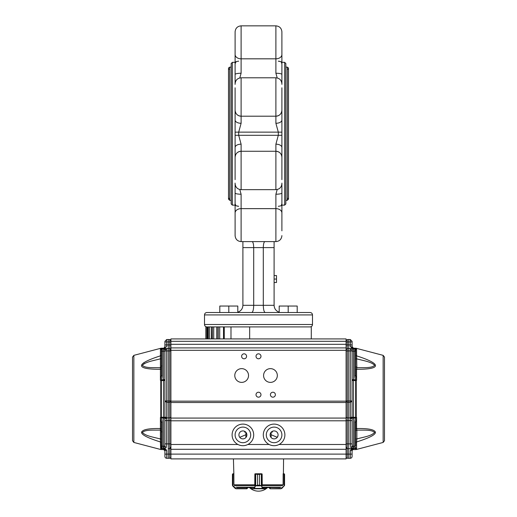 <?xml version="1.0" encoding="UTF-8"?>
<svg xmlns="http://www.w3.org/2000/svg" width="517" height="517" viewBox="0 0 517 517"><rect width="100%" height="100%" fill="white"/><g stroke="black" fill="none" stroke-linecap="round" stroke-linejoin="round"><path stroke-width="0.78" d="M311.292 338.913L249.666 338.913L249.666 326.912L311.292 326.912L311.292 338.913L346.093 338.913L346.093 347.909L170.907 347.909L170.907 350.306L170.578 348.91M254.422 338.913L230.989 338.913L230.989 326.912L249.666 326.912M230.989 326.912L223.842 326.912L223.945 338.913L223.842 326.912L219.712 326.912L223.512 326.912L223.512 338.913M230.989 338.913L170.907 338.913L170.907 341.31L170.578 339.908M219.712 338.913L219.712 326.912L216.823 326.912L217.043 338.913M213.721 338.913L213.721 326.912L216.823 326.912L211.356 326.912L211.492 338.913M209.443 338.913L209.443 326.912L211.356 326.912L207.66 326.912L207.705 338.913M207.052 338.913L207.052 326.912L205.869 326.912L205.876 338.913L170.907 338.913M281.901 105.397L281.901 157.271A5.997 5.997 0 0 0 275.897 151.268L275.897 151.268C279.542 151.623 281.539 153.62 281.901 157.265L281.901 179.657M281.901 87.806L281.901 110.192A5.997 5.997 0 0 1 275.897 116.196L241.103 116.196A5.997 5.997 -0 0 1 235.099 110.192L235.099 147.448A5.997 3.27 -0 0 1 241.103 144.178L238.699 135.331L238.699 132.132L235.099 132.158M281.901 132.158L278.301 132.132L275.897 123.285A5.997 3.27 180 0 0 281.901 120.015L281.901 110.192C281.539 113.837 279.542 115.84 275.897 116.196L241.103 116.196C237.458 115.84 235.461 113.843 235.099 110.199L235.099 87.806M277.209 77.944L275.897 73.246L275.897 25.85C279.542 26.205 281.539 28.202 281.901 31.847L281.901 54.518A5.997 4.304 180 0 1 275.897 58.822L241.103 58.822A5.997 4.304 180 0 1 235.099 54.518L235.099 84.374M281.901 84.374L281.901 54.518M281.901 230.815L281.901 183.089M281.901 214.012L281.901 212.946A5.997 4.304 -0 0 0 275.897 208.642L241.103 208.642L241.103 241.613C237.458 241.258 235.461 239.255 235.099 235.61L235.099 230.815M235.099 120.015A5.997 3.27 180 0 0 241.103 123.285L238.699 132.132L278.301 132.132L278.301 135.331L275.897 144.178L275.897 151.268L241.103 151.268A5.997 5.997 0 0 0 235.099 157.265L235.099 179.657M241.103 144.178L241.103 189.661L275.897 189.661L275.897 151.268L241.103 151.268C237.458 151.623 235.461 153.62 235.099 157.265L235.099 147.448M239.791 77.944L241.103 73.246L241.103 25.85L275.897 25.85L241.103 25.85C237.458 26.205 235.461 28.202 235.099 31.847L235.099 54.518M232.34 62.337L232.34 205.126L231.144 203.924L231.144 63.539L232.34 62.337L235.099 62.337L235.099 53.445L235.099 63.669L236.088 61.788M284.66 205.126L284.66 62.337L285.856 63.539L285.856 203.924L284.66 205.126L281.901 205.126M277.209 189.519L275.897 194.218L275.897 241.613L274.1 241.613L274.1 305.314C274.294 308.72 275.994 311.014 279.199 312.197M274.1 241.613L242.9 241.613L242.9 305.314L274.1 305.314M242.9 247.611L253.698 247.611L253.698 305.314C253.582 309.677 252.942 312.074 251.773 312.514L268.969 312.514M252.096 241.613C253.065 241.975 253.601 243.972 253.698 247.611L263.302 247.611L263.302 305.314C263.418 309.677 264.058 312.074 265.227 312.514M235.099 183.089L235.099 235.61C235.461 239.255 237.458 241.258 241.103 241.613L242.9 241.613M239.791 189.519L241.103 194.218A5.997 1.241 0 0 1 235.099 192.97M312.494 314.911L204.506 314.911C204.648 313.457 205.449 312.656 206.903 312.514L310.097 312.514C311.551 312.656 312.352 313.457 312.494 314.911L312.494 324.514C312.352 325.969 311.551 326.77 310.097 326.912M274.1 282.515L276.498 282.515L276.498 279.057L274.1 279.057M276.498 279.057L276.498 275.555L274.1 275.555M241.103 73.246A5.997 1.241 180 0 0 235.099 74.493M281.901 74.493A5.997 1.241 180 0 0 275.897 73.246M275.897 144.178A5.997 3.27 0 0 1 281.901 147.448M275.897 194.218A5.997 1.241 -0 0 0 281.901 192.97M274.1 247.611L263.302 247.611C263.399 243.972 263.935 241.975 264.904 241.613M237.801 312.197C241.006 311.014 242.706 308.72 242.9 305.314M206.903 326.912C205.449 326.77 204.648 325.969 204.506 324.514L312.494 324.514M285.856 67.139L287.297 67.139C288.848 67.94 288.848 68.735 287.297 69.536M229.703 69.536C228.152 68.735 228.152 67.94 229.703 67.139L231.144 67.139M297.197 312.514L297.197 306.032L288.195 306.032L288.195 312.514L279.199 312.514L279.199 306.032L288.195 306.032L279.199 306.032M237.801 312.514L219.803 312.514L219.803 306.032L237.801 306.032L237.801 312.514M228.805 312.514L228.805 306.032M297.197 306.032L288.195 306.032M170.552 339.876L169.731 339.533L169.738 340.238M169.731 339.533L170.907 340.735L169.731 339.533L168.271 339.507L169.731 339.533L169.731 344.936L170.907 344.936M346.093 341.31L170.907 341.31L170.907 347.909L346.093 347.909L346.093 350.306L170.907 350.306L170.907 350.933L169.731 350.933L169.731 348.536L170.875 349.44M168.271 348.51L166.681 348.536L164.91 350.339L166.681 348.536A1.803 1.803 0 0 0 164.91 350.339L164.91 351.172L163.495 351.172L163.495 348.775L163.967 348.684L164.91 350.339L164.91 400.959L168.271 400.972L168.271 344.91L166.681 344.936L166.681 341.937L168.271 341.911L168.271 339.507L166.681 339.54L166.681 341.937L164.91 341.937L164.91 341.336L166.681 339.54L164.91 341.336L164.91 344.936L166.681 344.936L166.668 346.532L163.967 348.684L169.731 348.536L169.731 344.936L168.271 344.91L168.271 341.911L170.907 341.937M170.907 399.169L170.907 401.644L169.731 402.323L169.731 400.959L168.271 400.972L168.271 402.329L166.681 402.323L164.91 401.302L164.91 416.857L166.681 417.878L166.674 418.337L164.91 417.775A1.441 0.523 -0 0 0 163.495 417.258L163.495 418.124L162.797 418.124L160.774 417.225L162.797 418.124M164.91 456.472A1.803 1.803 180 0 0 166.681 458.269L168.271 458.295L168.271 454.1L166.681 454.1L166.681 450.882L164.91 449.816L164.91 456.472A1.803 1.803 0 0 0 166.681 458.269A1.803 1.803 180 0 1 164.91 456.472A1.803 1.803 0 0 0 166.681 458.269L166.681 454.1L164.91 454.1L164.91 452.478M166.674 418.802L164.91 418.124L164.884 420.599L166.623 420.599L166.623 443.87L166.151 447.625L164.684 446.216L164.884 443.87L168.271 443.903L168.271 448.698L168.271 420.612L166.623 420.599L166.674 418.337M164.561 348.574L166.681 348.536L166.681 350.933L164.91 350.933M170.907 444.62L170.907 419.526L170.907 420.599L168.271 420.612L168.271 402.329L169.731 402.323L169.731 417.878L170.907 417.193L170.907 418.163M170.907 457.073A1.202 1.202 0 0 1 169.731 458.269L168.271 458.295M164.503 348.335L164.91 347.334A1.441 1.441 0 0 1 164.91 347.392A1.441 1.441 0 0 0 164.91 347.334L163.967 348.684L164.91 347.334L164.91 344.936L164.91 346.674M166.151 447.625L163.928 448.62L162.254 448.594L161.31 447.632L161.31 446.197L164.684 446.216L163.495 448.614L163.495 418.124L164.91 418.124L164.91 417.775L166.674 418.544M162.797 379.685L160.774 380.583L163.495 379.678L163.495 380.551L161.343 380.557L161.343 417.251L163.495 417.258L163.495 380.551A1.441 0.523 180 0 0 164.91 380.027L164.91 416.857M170.552 348.878L169.731 348.536L170.907 349.731M169.731 447.218L169.731 448.672A1.202 1.202 0 0 0 170.907 447.554A1.202 1.202 0 0 1 169.731 448.672L169.731 443.877L170.907 443.877L170.907 447.476L169.731 448.672A1.202 1.202 0 0 0 170.907 447.476M166.668 346.532L164.852 347.741A1.441 1.441 0 0 0 164.871 347.676M164.658 348.148L164.645 348.167A1.441 1.441 0 0 1 164.051 348.652A1.441 1.441 0 0 0 164.148 348.607M161.31 447.651A0.963 0.963 0 0 1 161.31 447.638L161.31 422.163L162.254 422.163L162.254 448.594A0.963 0.963 180 0 1 161.789 448.465A0.963 0.963 0 0 0 162.254 448.594L164.005 448.659M164.878 449.557L163.734 448.62A1.202 1.202 0 0 1 164.632 449.053A1.202 1.202 0 0 0 163.727 448.62C165.285 448.588 166.267 449.344 166.681 450.882M170.907 350.306L170.907 454.1L169.731 454.1L169.731 448.672L168.271 448.698L168.271 454.1L169.731 454.1L169.731 458.269M164.186 348.62L163.967 348.684A1.441 1.441 0 0 1 163.495 348.775A1.441 1.441 0 0 0 163.979 348.678M161.556 348.807L163.495 348.775L162.254 348.794L163.495 348.775L162.254 348.794L162.254 351.192L161.31 351.192L161.31 349.757L161.31 375.639L160.412 380.338L160.412 369.261A1.202 0.704 180 0 0 161.31 368.582L161.31 358.785L160.134 358.882C153.937 360.608 145.277 361.81 142.395 365.39C145.258 368.317 153.95 367.542 160.134 367.729A1.202 1.202 180 0 0 161.31 366.527M161.31 447.031L160.768 448.401L161.278 448.575L160.625 448.588L163.902 448.62M161.278 448.575L162.047 448.588M164.91 379.678L164.91 380.047L164.91 379.678L163.495 379.678L163.495 351.172L162.254 351.192L162.254 375.639L161.31 375.639M164.91 400.959L164.91 401.302L164.91 400.959M161.31 439.308L161.356 447.922M161.013 348.82L161.336 348.813M161.582 349.091A0.963 0.963 134.7 0 0 161.31 349.757L162.254 348.794A0.963 0.963 134.7 0 0 161.588 349.078L161.627 349.04M161.575 349.091L161.31 349.744A0.963 0.963 0 0 1 162.254 348.794L161.595 349.072M161.181 380.105C161.711 379.581 162.073 378.095 162.254 375.639M162.254 422.163C162.073 419.726 161.718 418.24 161.181 417.704M161.31 431.281A1.202 1.202 -0 0 0 160.134 430.079C153.937 430.273 145.277 429.472 142.395 432.419C145.271 435.999 153.937 437.201 160.134 438.927L161.31 439.023L161.31 431.281M161.834 448.491L161.31 447.632L162.254 448.594A0.963 0.963 0 0 1 161.382 447.993L161.711 447.496L161.31 447.703M161.31 446.197L161.31 446.83M161.31 354.901A1.202 1.021 -0 0 0 161.31 354.862A1.202 1.021 180 0 1 160.412 355.851L160.412 369.261C138.265 369.506 132.365 364.84 160.412 355.851L160.412 348.865L161.33 349.57M160.832 380.241L160.412 380.338M161.31 357.719L161.31 358.501M160.412 348.865L160.929 348.82M160.625 448.588L160.412 441.951C147.603 437.925 141.315 434.674 141.555 432.206C142.64 429.53 148.928 428.309 160.412 428.548L160.412 441.951A1.202 1.021 180 0 1 161.31 442.94M160.832 417.568L160.412 417.471L160.412 428.548A1.202 0.704 180 0 1 161.31 429.226M160.412 417.471L161.31 422.163M132.514 398.904L132.514 440.71L132.514 357.098L133.858 355.353L160.916 348.251L160.916 348.788M170.907 444.497L237.956 444.497A10.799 10.799 0 0 1 241.193 424.237A10.799 10.799 0 0 1 247.85 444.497C244.554 446.093 241.258 446.093 237.956 444.497A10.799 10.799 0 0 0 247.85 444.497L269.15 444.497A10.799 10.799 0 0 0 279.044 444.497C275.755 446.093 272.453 446.093 269.15 444.497A10.799 10.799 0 0 1 272.394 424.237A10.799 10.799 0 0 1 279.044 444.497L346.093 444.497L346.093 449.299L170.907 449.299M266.3 434.9A7.8 7.8 0 0 1 277.997 428.147A7.8 7.8 0 0 1 277.997 441.654A7.8 7.8 0 0 1 266.3 434.9M235.099 434.9A7.8 7.8 0 0 1 246.803 428.147A7.8 7.8 0 0 1 246.803 441.654A7.8 7.8 0 0 1 235.099 434.9M170.907 418.072L346.093 418.072L346.093 350.306M262.578 338.913L346.093 338.913M256.018 356.31A2.482 2.482 0 0 1 259.741 354.158A2.482 2.482 0 0 1 259.741 358.455A2.482 2.482 0 0 1 256.018 356.31M256.018 394.704A2.482 2.482 0 0 1 259.741 392.558A2.482 2.482 0 0 1 259.741 396.849A2.482 2.482 0 0 1 256.018 394.704M270.417 394.704A2.482 2.482 0 0 1 274.139 392.558A2.482 2.482 0 0 1 274.139 396.849A2.482 2.482 0 0 1 270.417 394.704M241.62 356.31A2.482 2.482 0 0 1 245.342 354.158A2.482 2.482 0 0 1 245.342 358.455A2.482 2.482 0 0 1 241.62 356.31M263.586 375.504A6.863 6.863 0 0 1 273.887 369.558A6.863 6.863 0 0 1 273.887 381.456A6.863 6.863 0 0 1 263.586 375.504M234.789 375.504A6.863 6.863 0 0 1 245.09 369.558A6.863 6.863 0 0 1 245.09 381.456A6.863 6.863 0 0 1 234.789 375.504M346.093 418.072L346.093 447.476L347.269 448.672L348.729 448.698L348.729 443.903L348.729 448.698L353.072 448.62L350.849 447.625L350.377 443.87L352.116 443.87L352.316 446.216L353.505 446.216L353.505 448.614L354.746 448.594L354.746 446.197L353.505 446.216L353.505 417.258L356.588 417.471L356.588 428.548A1.202 0.704 -0 0 0 355.69 429.226L355.69 431.281A1.202 1.202 180 0 1 356.866 430.079L356.588 428.548C368.072 428.309 374.36 429.53 375.445 432.206C375.685 434.674 369.397 437.925 356.588 441.951L356.866 438.927C364.007 436.962 371.245 436.109 374.605 432.419C371.245 429.478 364.013 430.28 356.866 430.079L356.866 438.927L355.69 439.023M346.093 449.299L346.093 458.896L170.907 458.896L170.907 454.1L347.269 454.1L347.269 448.672A1.202 1.202 -0 0 1 346.093 447.476A1.202 1.202 -0 0 0 347.269 448.672A1.202 1.202 0 0 1 346.093 447.554M212.985 458.896L346.093 458.896M208.028 458.896L170.907 458.896M270.113 434.9A3.987 3.987 0 0 1 276.091 431.449A3.987 3.987 0 0 1 276.091 438.351A3.987 3.987 0 0 1 270.113 434.9M238.912 434.9A3.987 3.987 0 0 1 244.896 431.449A3.987 3.987 0 0 1 244.896 438.351A3.987 3.987 0 0 1 238.912 434.9L239.087 436.051M278.01 435.663L277.261 437.33L271.102 434.732M245.898 434.732L239.739 437.33M246.338 432.871L246.861 434.403M347.262 340.238L347.269 339.533L346.093 340.735L347.269 339.533L347.269 341.937L346.093 341.937L346.093 340.735M353.001 348.671A1.441 1.441 0 0 0 353.505 348.775A1.441 1.441 0 0 1 352.09 347.334L353.033 348.684L352.09 350.339L350.319 348.536L347.269 348.536L347.269 350.933L346.093 350.933L346.093 349.731L347.269 348.536L346.125 349.44M355.69 366.527L356.866 367.729L356.588 355.851C384.635 364.84 378.735 369.506 356.588 369.261L356.866 367.729C363.05 367.542 371.742 368.317 374.605 365.39C371.742 361.822 363.05 360.595 356.866 358.882L355.69 358.785L355.69 368.582A1.202 0.704 180 0 0 356.588 369.261L356.588 380.338L356.226 380.583A2.398 0.866 180 0 0 355.657 380.557L353.505 380.551L353.505 379.678L352.09 379.678L352.09 380.027A1.441 0.523 180 0 0 353.505 380.551L353.505 417.258A1.441 0.523 -0 0 0 352.09 417.775L352.116 420.599L350.377 420.599L350.319 417.878L352.09 416.857L352.09 401.302L350.319 402.323L350.319 400.959L352.09 400.959L352.09 350.933L350.319 350.933L350.319 348.536L352.09 350.339L352.09 350.933M356.168 380.241L354.203 379.685L355.657 380.557L355.657 417.251L354.203 418.124L352.09 418.124L350.326 418.802M353.033 348.684L354.94 348.801M348.729 339.507L350.319 339.54L347.269 339.533L348.729 339.507L348.729 417.885L350.319 417.878L350.319 402.323L347.269 402.323L346.093 401.644L346.093 399.169M355.819 380.105C355.269 379.536 354.914 378.043 354.746 375.639L355.69 375.639L355.69 349.757L356.588 348.865L356.071 348.82L356.588 348.865L356.588 355.851A1.202 1.021 -0 0 1 355.69 354.862M356.168 417.568L354.203 418.124M355.819 417.704C355.282 418.24 354.927 419.726 354.746 422.163L354.746 446.197L355.69 446.197L355.69 422.163L356.588 417.471M355.69 422.163L354.746 422.163M355.709 349.589L355.69 349.757A0.963 0.963 0 0 0 354.746 348.794L354.746 348.794A0.963 0.963 0 0 1 355.353 349.02L354.746 348.794L355.67 349.57M356.588 380.338L355.69 375.639M383.142 355.353L383.142 442.449L384.486 440.71L384.486 357.098L383.142 355.353L356.084 348.251L356.084 348.788M355.405 348.807L356.071 348.82M355.554 348.807L355.987 348.82M355.69 356.846L355.69 357.628M355.69 366.656L355.69 367.167M354.203 379.685L353.505 379.678L353.505 351.172L354.746 351.192L354.746 348.794L353.505 348.775L353.505 351.172L352.09 351.172L352.09 350.339L352.09 351.172M350.319 348.536L352.439 348.574L348.729 348.51L352.439 348.574L350.332 346.532L350.319 344.936L352.09 344.936L352.09 347.334A1.441 1.441 0 0 0 352.129 347.67L352.09 341.336L350.319 339.54L352.09 341.336L352.09 341.937L350.319 341.937L350.319 339.54M352.09 416.857L352.09 417.775A1.803 0.775 -0 0 1 350.326 418.544M350.326 418.337L352.09 417.49L352.09 379.659M355.69 439.308L355.69 446.197M355.631 447.961L354.746 448.594A0.963 0.963 0 0 0 355.618 447.993A0.963 0.963 180 0 1 354.746 448.594L354.946 448.588M355.69 440.226L355.69 440.755M355.69 442.94A1.202 1.021 180 0 1 356.588 441.951L356.588 449.422L356.375 448.588L353.273 448.724L353.273 449.635C352.988 449.338 352.594 449.738 352.09 450.837L352.09 449.906L352.09 450.837M355.69 440.962L355.69 440.497M355.69 357.835L355.69 356.342M355.69 358.494L355.69 357.719M352.09 400.959L352.09 401.302M350.849 447.625L352.316 446.216L353.311 448.523L348.729 448.698L348.729 454.1L347.269 454.1L347.269 458.269L348.729 458.295L348.729 454.1L350.319 454.1L350.319 450.882C350.733 449.344 351.715 448.588 353.266 448.62A1.202 1.202 0 0 0 352.381 449.034A1.202 1.202 0 0 1 352.471 448.943M353.098 448.62L352.09 449.816A1.202 1.202 0 0 1 352.09 449.784A1.202 1.202 0 0 0 352.09 449.816L350.319 450.882M355.69 443.625L355.69 440.09M355.69 447.651A0.963 0.963 0 0 0 355.69 447.638L356.375 448.588M356.232 448.401L353.266 448.62A1.202 1.202 0 0 0 352.516 448.905M352.155 449.422A1.202 1.202 0 0 0 352.122 449.538A1.202 1.202 0 0 1 352.316 449.111A1.202 1.202 0 0 0 352.219 449.279L352.219 449.273M352.09 449.906L352.09 449.816C352.523 448.75 352.917 448.349 353.273 448.62L353.273 448.724A1.202 1.176 180 0 0 352.09 449.906L352.09 454.1L350.319 454.1L350.319 458.269A1.803 1.803 0 0 0 352.09 456.472L352.09 452.478M355.69 439.973L355.69 440.885M350.319 458.269A1.803 1.803 0 0 0 352.09 456.472A1.803 1.803 0 0 1 350.319 458.269L348.729 458.295M346.093 418.163L346.093 417.193L347.269 417.878L347.269 420.599L348.729 420.612L348.729 417.885L347.269 417.878L347.269 350.933L350.319 350.933L350.319 400.959L346.093 400.959M348.729 443.903L350.377 443.87L350.377 420.599L348.729 420.612L348.729 443.903L347.269 443.877L347.269 448.672M348.729 448.698L353.085 448.62M346.093 345.737L346.093 344.936L347.269 344.936L347.269 348.536M347.269 458.269A1.202 1.202 0 0 1 346.093 457.073M346.093 434.868L346.093 419.526L346.093 420.599L347.269 420.599L347.269 443.877L346.093 443.877M271.102 432.27L271.102 437.531M245.898 432.27L245.898 437.531M244.703 431.34L244.703 432.141L245.782 432.141M271.218 432.141L272.297 432.141L272.297 431.34M233.858 474.018L232.98 474.018L233.852 473.779L233.425 458.896M233.91 484.675L233.852 473.779L233.051 473.779M254.9 473.882L255.385 473.779L254.9 474.018M262.216 485.269L262.138 474.018L261.628 473.779L255.385 473.779L257.531 474.373L254.862 474.018L254.784 485.269M283.148 473.779L283.949 473.779L283.148 473.779L283.09 484.675M263.056 487.576L280.02 487.576M270.081 488.772L270.255 487.576L269.48 487.576L270.184 488.772L269.48 488.177M236.98 487.576L253.944 487.576M284.576 485.172L284.576 474.373L284.576 485.172L284.201 485.851L284.576 485.172L284.576 474.373L283.982 473.779L284.576 474.373L284.35 473.908M281.048 488.533L281.83 488.423L284.201 485.851L280.977 488.772L270.184 488.772L281.048 488.533L284.02 485.961L284.02 474.018L283.142 474.018M232.682 473.882L233.018 473.779L232.424 474.373L232.424 485.172L232.56 474.095L232.98 474.018L232.883 486.129L235.17 488.423L236.023 488.772L232.773 486.025L232.424 485.172L235.952 488.533L246.919 488.533L247.52 487.576L246.919 488.772L236.023 488.772L246.919 488.772L247.52 488.177M232.65 473.908L232.424 474.373L232.65 473.908M232.424 485.172L232.424 474.373M266.087 487.576L265.848 488.772L251.152 488.772L250.913 487.576M262.552 488.255L266.061 488.533L262.533 488.772L262.326 488.423L261.854 485.961L261.854 474.018L261.344 474.095L261.344 485.67L261.854 485.961L259.469 485.172L261.318 485.793M261.318 473.908L259.476 474.373L261.835 474.018M255.682 485.793L257.524 485.172L255.236 485.851L255.657 485.67L255.682 473.908M261.764 485.851L255.236 485.851M262.765 488.533L254.235 488.533L255.146 485.961L255.372 473.779M261.628 486.129L262.326 488.423L254.674 488.423L254.467 488.772M255.372 486.129L254.448 488.255M224.262 338.913L224.262 326.912M218.31 338.913L218.31 326.912M217.082 338.913L217.082 326.912M212.403 338.913L212.403 326.912M208.267 338.913L208.267 326.912M206.063 338.913L206.063 326.912M275.897 123.285L275.897 77.802L241.103 77.802L241.103 123.285M281.901 135.305L235.099 135.305M235.099 212.946A5.997 4.304 0 0 1 241.103 208.642L241.103 194.218M287.297 67.139L287.297 200.325L288.499 199.123L288.499 68.341M229.703 67.139L229.703 200.325L231.144 200.325M143.926 363.108L143.926 362.604M168.271 443.903L169.731 443.877L169.731 417.878L166.681 417.878L166.681 350.933L169.731 350.933L169.731 400.959L170.907 400.959M164.91 341.937L165.427 341.937M160.625 449.499L163.734 449.635L163.734 448.724A1.202 1.176 180 0 1 164.91 449.906M164.884 420.599L164.884 443.87M164.91 347.288A1.441 1.422 -0 0 1 163.495 348.71L164.484 348.355M161.647 349.02L163.495 348.775M163.727 448.724L161.013 448.678L161.013 449.59M160.916 348.251L161.201 348.749L163.495 348.71L164.91 346.733M160.412 449.422L133.858 442.449L133.858 355.353M160.774 417.225L160.774 380.583M170.907 401.153L346.093 401.153M346.093 402.517L170.907 402.517M170.907 344.309L346.093 344.309M346.093 420.799L170.907 420.799M347.269 341.937L350.319 341.937L350.319 344.936L347.269 344.936L347.269 341.937M355.69 351.192L354.746 351.192L354.746 375.639M356.084 348.251L353.505 348.174L353.505 348.71A1.441 1.422 -0 0 1 352.09 347.288M355.799 348.212L355.799 348.749M350.332 340.238L350.319 341.937M356.375 449.499L355.987 449.59L355.987 448.678M350.332 346.532L352.09 347.334C351.831 347.818 352.303 348.296 353.505 348.775M352.116 443.87L352.116 420.599M356.226 380.583L356.226 417.225M236.056 487.221L254.228 487.221M262.772 487.221L280.944 487.221M262.1 485.637L282.663 485.637M234.337 485.637L254.9 485.637M233.981 484.804L254.855 484.804M262.145 484.804L283.019 484.804M284.44 485.67L284.44 474.095M246.816 488.772L246.745 487.576M262.151 484.675L262.216 485.198M254.862 484.675L254.784 485.198M266.061 488.533L266.061 487.576M251.165 488.772L250.939 487.576M259.476 485.172L259.469 474.373L259.476 485.172L257.531 485.172L257.524 474.373L257.524 485.172M250.939 488.533L254.235 488.533M259.476 474.373L257.524 474.373M216.823 338.913L216.823 326.912M211.356 338.913L211.356 326.912M207.66 338.913L207.66 326.912M205.869 338.913L205.869 326.912M284.66 62.337L281.901 62.337M235.099 205.126L232.34 205.126M204.506 314.911L204.506 324.514M238.634 61.161L238.712 61.161C234.757 61.717 236.069 61.769 235.099 63.669M241.103 25.85C237.458 26.205 235.461 28.202 235.099 31.847M241.103 77.802C237.458 78.157 235.461 80.154 235.099 83.799M238.712 206.302L238.712 206.302C234.666 205.488 236.327 206.186 235.099 203.795L235.106 203.821M235.261 204.654L235.519 205.146M237.368 206.147L237.82 206.238M241.103 189.661C237.458 189.306 235.461 187.309 235.099 183.664M281.901 63.669L281.901 63.669C280.673 61.277 282.334 61.975 278.288 61.161L278.288 61.161M281.81 63.022L281.481 62.318M279.632 61.316L279.18 61.226M275.897 25.85C279.542 26.205 281.539 28.202 281.901 31.847M275.897 77.802C279.542 78.157 281.539 80.154 281.901 83.799M275.897 241.613C279.542 241.258 281.539 239.255 281.901 235.61C281.539 239.255 279.542 241.258 275.897 241.613M281.901 203.795C280.931 205.695 282.243 205.747 278.288 206.302C282.243 205.747 280.931 205.695 281.901 203.795M275.897 189.661C279.542 189.306 281.539 187.309 281.901 183.664M288.499 193.726L288.499 73.737M287.297 197.927L288.499 199.123M285.856 200.325L287.297 200.325M229.703 197.927L228.501 199.123L229.703 200.325M228.501 68.341L228.501 199.123M166.681 339.54L164.91 341.336M164.91 350.339L164.91 351.172M163.727 448.62L164.91 449.816L163.727 448.62M163.734 449.635L164.91 450.837M162.254 348.794L161.31 349.757L161.711 348.975M161.31 358.785L161.31 356.148M161.201 348.212L163.495 348.174M170.558 350.571L170.907 350.216M170.558 447.237L170.907 447.593M161.672 365.907L161.31 366.269M161.672 431.902L161.31 431.54M133.858 442.449L132.514 440.71M356.355 348.826L354.746 348.794M355.69 349.757L355.289 348.975M353.505 348.174L352.09 346.733M355.722 448.575L354.746 448.594L355.618 447.993L355.289 447.496L355.618 447.993M355.69 357.551L355.69 356.963M352.09 344.936L352.09 347.334M355.987 449.59L353.273 449.635M346.093 346.868L346.093 347.876M346.093 348.71L346.093 349.318M383.142 442.449L356.588 449.422M355.328 350.306L355.69 349.951M346.442 447.237L346.093 447.593M283.406 473.779L283.575 458.896M249.465 487.576A13.196 13.196 0 0 0 267.535 487.576"/></g></svg>
